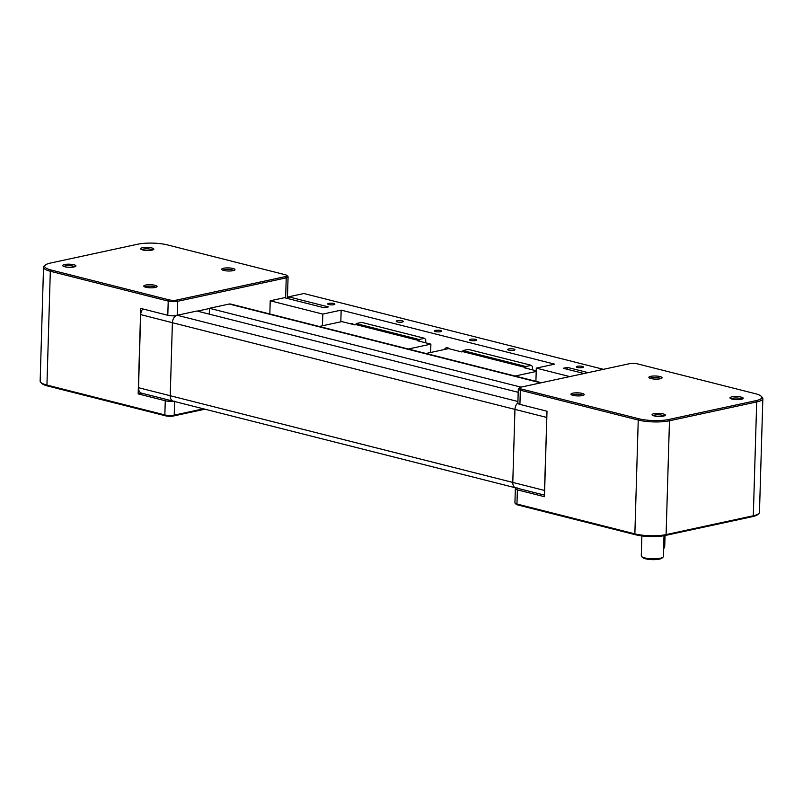 <?xml version="1.0" encoding="UTF-8"?>
<svg xmlns="http://www.w3.org/2000/svg" width="803" height="803" viewBox="0 0 803 803"><rect width="100%" height="100%" fill="white"/><g stroke="black" fill="none" stroke-linecap="round" stroke-linejoin="round"><path stroke-width="1.2" d="M546.873 415.693A6.635 4.437 104.2 0 0 546.662 417.419L514.954 409.4A6.635 4.437 104.2 0 1 517.885 402.895A6.635 4.437 104.2 0 0 514.954 409.4L512.786 482.422L170.226 395.728A6.635 4.437 104.2 0 0 173.187 401.159A6.635 4.437 -75.8 0 1 170.226 395.728L172.394 322.706L170.226 395.728L138.517 387.698L140.686 314.686A6.635 4.437 -75.8 0 1 142.131 309.898A6.635 4.437 -75.8 0 1 142.834 308.954M518.206 392.316L196.916 311.012L177.172 315.268A6.635 4.437 104.2 0 0 172.394 322.706L514.954 409.4L512.786 482.422A6.635 4.437 104.2 0 0 515.747 487.853A6.635 4.437 104.2 0 0 517.182 487.873M541.453 382.71L230.632 304.056A6.635 4.437 104.2 0 0 229.196 304.036L209.463 308.302L209.292 314.144L209.453 308.513L197.367 311.122M520.966 387.136L209.463 308.302M142.101 309.938A6.404 4.286 104.2 0 0 142.071 309.988A6.404 4.286 104.2 0 0 140.686 314.605L172.394 322.706A6.635 4.437 -75.8 0 1 177.172 315.268L175.837 315.699A6.635 1.556 -178.3 0 1 167.797 315.268L168.218 301.095L50.318 271.253A22.103 5.169 -178.3 0 1 43.533 267.299A22.103 5.169 -178.3 0 1 44.215 266.074L45.319 265.09A20.998 4.918 1.7 0 0 51.111 270.019L169.021 299.86A5.521 1.295 1.7 0 0 176.821 300.041L285.466 276.583A5.521 1.295 1.7 0 0 286.852 275.419A5.521 1.295 1.7 0 0 285.306 274.746L167.405 244.905A20.998 4.918 1.7 0 0 137.735 244.212L50.519 263.043A20.998 4.918 1.7 0 0 45.319 265.09M174.622 401.179A6.635 4.437 -75.8 0 1 173.187 401.159L141.489 393.139A6.635 4.437 -75.8 0 1 138.538 388.552A6.635 4.437 -75.8 0 1 138.517 387.698L138.517 387.628A6.404 4.286 104.2 0 0 138.528 388.441A6.404 4.286 104.2 0 0 138.538 388.491M43.533 267.299L40.15 381.124A22.103 5.169 1.7 0 0 40.762 382.389A22.103 5.169 1.7 0 0 46.935 385.079L164.846 414.92A6.635 1.556 1.7 0 0 174.211 415.141L203.46 408.817M286.852 275.419L287.896 276.463A6.635 1.556 -178.3 0 1 288.076 276.844A6.635 1.556 -178.3 0 1 286.229 277.858L177.593 301.316A6.635 1.556 -178.3 0 1 168.218 301.095L169.021 299.86M140.686 314.605L138.517 387.628M167.797 315.268L140.716 308.412L138.176 393.892L165.267 400.747A6.635 1.556 1.7 0 0 173.267 401.179M204.936 409.199L173.388 416.004A5.521 1.295 -178.3 0 1 165.579 415.824L47.668 385.992A20.998 4.918 -178.3 0 1 41.806 383.422L40.762 382.389M74.097 266.957A6.635 1.556 -178.3 0 1 67.582 267.198A6.635 1.556 -178.3 0 1 62.875 265.934A6.635 1.556 -178.3 0 1 64.531 264.538A6.635 1.556 -178.3 0 1 72.531 264.478A6.635 1.556 -178.3 0 1 75.733 266.315A6.635 1.556 -178.3 0 1 74.097 266.957M155.019 285.286A6.635 1.556 -178.3 0 1 156.856 286.842A6.635 1.556 -178.3 0 1 145.845 287.263A6.635 1.556 -178.3 0 1 143.988 286.46A6.635 1.556 -178.3 0 1 147.13 284.834A6.635 1.556 -178.3 0 1 155.019 285.286M223.555 268.242A6.635 1.556 -178.3 0 1 231.555 268.182A6.635 1.556 -178.3 0 1 234.757 270.019A6.635 1.556 -178.3 0 1 233.111 270.661A6.635 1.556 -178.3 0 1 226.597 270.902A6.635 1.556 -178.3 0 1 221.889 269.637A6.635 1.556 -178.3 0 1 223.555 268.242M142.623 249.914A6.635 1.556 -178.3 0 1 140.776 249.111A6.635 1.556 -178.3 0 1 143.918 247.485A6.635 1.556 -178.3 0 1 151.807 247.936A6.635 1.556 -178.3 0 1 153.634 249.492A6.635 1.556 -178.3 0 1 142.623 249.914M152.52 250.004A5.43 1.275 1.7 0 0 150.944 249.271A5.43 1.275 1.7 0 0 145.554 248.83A5.43 1.275 1.7 0 0 141.86 249.683M233.643 270.531A5.43 1.275 1.7 0 0 229.859 269.437A5.43 1.275 1.7 0 0 224.378 269.627A5.43 1.275 1.7 0 0 222.973 270.22M155.732 287.354A5.43 1.275 1.7 0 0 154.156 286.621A5.43 1.275 1.7 0 0 148.776 286.179A5.43 1.275 1.7 0 0 145.072 287.042M74.619 266.827A5.43 1.275 1.7 0 0 70.835 265.733A5.43 1.275 1.7 0 0 65.364 265.913A5.43 1.275 1.7 0 0 63.959 266.506M141.569 393.159L138.176 393.892M653.331 415.663A5.43 1.275 -178.3 0 1 654.736 415.071A5.43 1.275 -178.3 0 1 660.207 414.89A5.43 1.275 -178.3 0 1 663.991 415.984M663.469 416.115A6.635 1.556 -178.3 0 1 656.954 416.356A6.635 1.556 -178.3 0 1 652.247 415.091A6.635 1.556 -178.3 0 1 653.913 413.696A6.635 1.556 -178.3 0 1 661.913 413.635A6.635 1.556 -178.3 0 1 665.115 415.472A6.635 1.556 -178.3 0 1 663.469 416.115M755.924 400.667L668.708 419.497A20.998 4.918 -178.3 0 1 639.037 418.805L521.137 388.963A5.521 1.295 -178.3 0 1 519.611 387.668A5.521 1.295 -178.3 0 1 520.976 387.136L629.612 363.679A5.521 1.295 -178.3 0 1 637.421 363.859L755.332 393.691A20.998 4.918 -178.3 0 1 761.194 396.26A20.998 4.918 -178.3 0 1 755.924 400.667L756.697 401.942A22.103 5.169 1.7 0 0 762.85 398.569A22.103 5.169 1.7 0 0 762.238 397.304L761.194 396.26M582.165 393.38A6.635 1.556 -178.3 0 1 583.992 394.935A6.635 1.556 -178.3 0 1 572.981 395.367A6.635 1.556 -178.3 0 1 571.134 394.554A6.635 1.556 -178.3 0 1 574.275 392.938A6.635 1.556 -178.3 0 1 582.165 393.38M660.257 378.765A6.635 1.556 -178.3 0 1 653.742 379.006A6.635 1.556 -178.3 0 1 649.035 377.731A6.635 1.556 -178.3 0 1 650.691 376.346A6.635 1.556 -178.3 0 1 658.701 376.286A6.635 1.556 -178.3 0 1 661.893 378.123A6.635 1.556 -178.3 0 1 660.257 378.765M732.005 399.071A6.635 1.556 -178.3 0 1 730.148 398.268A6.635 1.556 -178.3 0 1 733.29 396.642A6.635 1.556 -178.3 0 1 741.179 397.094A6.635 1.556 -178.3 0 1 743.016 398.649A6.635 1.556 -178.3 0 1 732.005 399.071M572.218 395.136A5.43 1.275 -178.3 0 1 575.912 394.273A5.43 1.275 -178.3 0 1 581.302 394.725A5.43 1.275 -178.3 0 1 582.878 395.457M650.119 378.313A5.43 1.275 -178.3 0 1 651.524 377.721A5.43 1.275 -178.3 0 1 656.995 377.54A5.43 1.275 -178.3 0 1 660.779 378.635M731.232 398.85A5.43 1.275 -178.3 0 1 734.936 397.987A5.43 1.275 -178.3 0 1 740.316 398.429A5.43 1.275 -178.3 0 1 741.902 399.161M519.611 387.668L518.507 388.652A6.635 1.556 1.7 0 0 518.296 389.023A6.635 1.556 1.7 0 0 520.334 390.208L638.244 420.049A22.103 5.169 1.7 0 0 669.471 420.772L756.697 401.942L753.314 515.767L666.099 534.597A22.103 5.169 -178.3 0 1 634.862 533.865L516.961 504.033A6.635 1.556 -178.3 0 1 515.104 503.22A6.635 1.556 -178.3 0 1 514.924 502.839L515.345 488.666A6.635 1.556 -178.3 0 1 516.158 487.953M762.85 398.569L759.467 512.384A22.103 5.169 -178.3 0 1 758.785 513.609A22.103 5.169 -178.3 0 1 753.314 515.767L752.481 516.64A20.998 4.918 1.7 0 0 757.681 514.593L758.785 513.609M515.104 503.22L516.148 504.264A5.521 1.295 1.7 0 0 517.694 504.936L635.595 534.778A20.998 4.918 1.7 0 0 665.265 535.471L752.481 516.64M546.823 417.43L544.494 490.442L512.786 482.422A6.635 4.437 104.2 0 0 515.747 487.853L173.187 401.159M544.655 490.442L544.494 490.442A6.635 4.437 104.2 0 0 544.605 492.098M518.296 389.023L517.875 403.196A6.635 1.556 1.7 0 0 519.912 404.381L547.004 411.236L544.464 496.706L517.383 489.86A6.635 1.556 -178.3 0 1 515.345 488.666M664.001 535.721L663.378 556.549A11.051 2.59 -178.3 0 1 663.037 557.162A11.051 2.59 -178.3 0 1 644.679 557.874A11.051 2.59 -178.3 0 1 641.597 556.529A11.051 2.59 -178.3 0 1 641.286 555.897L641.878 535.932M641.597 556.529L642.641 557.573A9.947 2.329 1.7 0 0 645.421 558.788A9.947 2.329 1.7 0 0 661.933 558.145L663.037 557.162M663.619 548.529A3.312 2.339 -102.2 0 0 664.733 546.13L665.045 535.511M582.326 366.409A3.583 0.843 -178.3 0 1 583.42 367.051A3.583 0.843 -178.3 0 1 581.231 367.754A3.583 0.843 -178.3 0 1 577.357 367.473A3.583 0.843 -178.3 0 1 576.263 366.841A3.583 0.843 -178.3 0 1 578.451 366.128A3.583 0.843 -178.3 0 1 582.326 366.409M513.81 349.064A3.583 0.843 -178.3 0 1 514.914 349.706A3.583 0.843 -178.3 0 1 512.726 350.419A3.583 0.843 -178.3 0 1 508.851 350.138A3.583 0.843 -178.3 0 1 507.747 349.496A3.583 0.843 -178.3 0 1 509.935 348.793A3.583 0.843 -178.3 0 1 513.81 349.064M402.283 320.839A3.583 0.843 -178.3 0 1 403.377 321.481A3.583 0.843 -178.3 0 1 401.189 322.194A3.583 0.843 -178.3 0 1 397.314 321.913A3.583 0.843 -178.3 0 1 396.22 321.27A3.583 0.843 -178.3 0 1 398.408 320.568A3.583 0.843 -178.3 0 1 402.283 320.839M333.767 303.504A3.583 0.843 -178.3 0 1 334.871 304.146A3.583 0.843 -178.3 0 1 332.683 304.849A3.583 0.843 -178.3 0 1 328.808 304.578A3.583 0.843 -178.3 0 1 327.704 303.935A3.583 0.843 -178.3 0 1 329.892 303.223A3.583 0.843 -178.3 0 1 333.767 303.504M475.567 339.388A3.583 0.843 -178.3 0 1 476.671 340.03A3.583 0.843 -178.3 0 1 474.483 340.743A3.583 0.843 -178.3 0 1 470.608 340.462A3.583 0.843 -178.3 0 1 469.514 339.82A3.583 0.843 -178.3 0 1 471.702 339.117A3.583 0.843 -178.3 0 1 475.567 339.388M440.516 330.515A3.583 0.843 -178.3 0 1 441.62 331.157A3.583 0.843 -178.3 0 1 439.432 331.87A3.583 0.843 -178.3 0 1 435.557 331.589A3.583 0.843 -178.3 0 1 434.453 330.946A3.583 0.843 -178.3 0 1 436.651 330.244A3.583 0.843 -178.3 0 1 440.516 330.515M444.561 349.486A4.567 3.222 77.8 0 1 446.508 347.709A4.567 3.222 77.8 0 1 447.602 347.739A4.567 3.222 77.8 0 1 449.268 348.793M350.299 323.739A4.567 3.222 77.8 0 1 350.911 323.519A4.567 3.222 77.8 0 1 352.005 323.539A4.567 3.222 77.8 0 1 353.671 324.593M288.528 298.746L288.588 296.819L303.885 293.517L603.444 369.33M288.588 296.819L328.417 306.897L324.282 307.79L284.453 297.712L270.22 300.784L322.806 314.093L322.455 325.777M584.012 373.525L563.274 368.276L567.41 367.383L567.35 369.31M535.912 381.315L536.304 368.125L554.662 364.16L341.165 310.129L322.806 314.093M536.304 368.125L569.779 376.597M567.41 367.383L588.137 372.632M341.165 310.129L340.813 321.812M425.67 342.821L425.761 339.759L424.586 338.304L361.661 322.374L356.151 323.569L419.086 339.498L419.056 340.572L417.831 340.833L430.89 344.136L430.639 352.487M532.419 369.832L532.519 366.77L531.345 365.325L468.41 349.395L462.899 350.58L525.835 366.509L525.804 367.583L524.58 367.844L536.223 370.795M269.828 313.973L270.22 300.784M430.89 344.136L408.305 349.014M319.233 326.48L341.827 321.601L354.896 324.904L356.12 324.643L356.151 323.569M419.056 340.572L356.12 324.643M536.203 371.468L515.054 376.035M525.804 367.583L462.869 351.654L462.899 350.58M425.991 353.491L448.576 348.612L461.645 351.925L462.869 351.654M525.835 366.509L531.345 365.325M419.086 339.498L424.586 338.304M540.71 382.87L229.196 304.036M517.925 401.51L177.172 315.268L177.593 301.316L176.821 300.041M174.612 401.52L174.211 415.141L173.388 416.004M285.637 298.013L286.229 277.858L285.466 276.583M51.111 270.019L50.318 271.253L46.935 385.079L47.668 385.992M165.579 415.824L164.846 414.92L165.267 400.747M668.708 419.497L669.471 420.772L666.099 534.597L665.265 535.471M519.912 404.381L520.334 390.208L521.137 388.963M635.595 534.778L634.862 533.865L638.244 420.049L639.037 418.805M517.383 489.86L516.961 504.033L517.694 504.936M664.733 546.13L663.679 546.361M288.076 276.844L287.434 298.465M544.514 495.13L515.747 487.853"/></g></svg>

